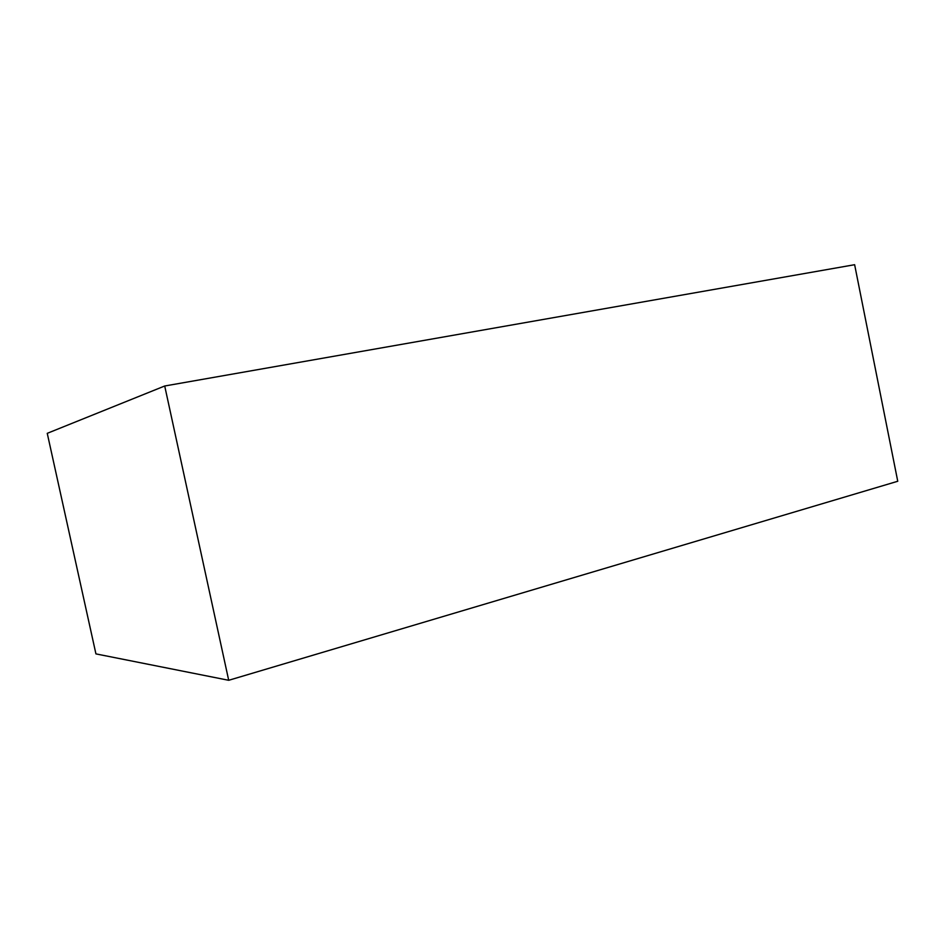 <?xml version="1.0" encoding="UTF-8"?>
<svg xmlns="http://www.w3.org/2000/svg" width="945" height="945" viewBox="0 0 945 945"><rect width="100%" height="100%" fill="white"/><g stroke="black" fill="none" stroke-linecap="round" stroke-linejoin="round"><path stroke-width="1.42" d="M228.702 680.294L95.929 653.893L228.702 680.294L164.713 385.997L47.25 433.33L95.929 653.893L47.25 433.33L164.713 385.997L228.702 680.294L897.75 481.265L228.702 680.294M854.634 264.706L897.75 481.265L854.634 264.706L164.713 385.997L854.634 264.706"/></g></svg>
